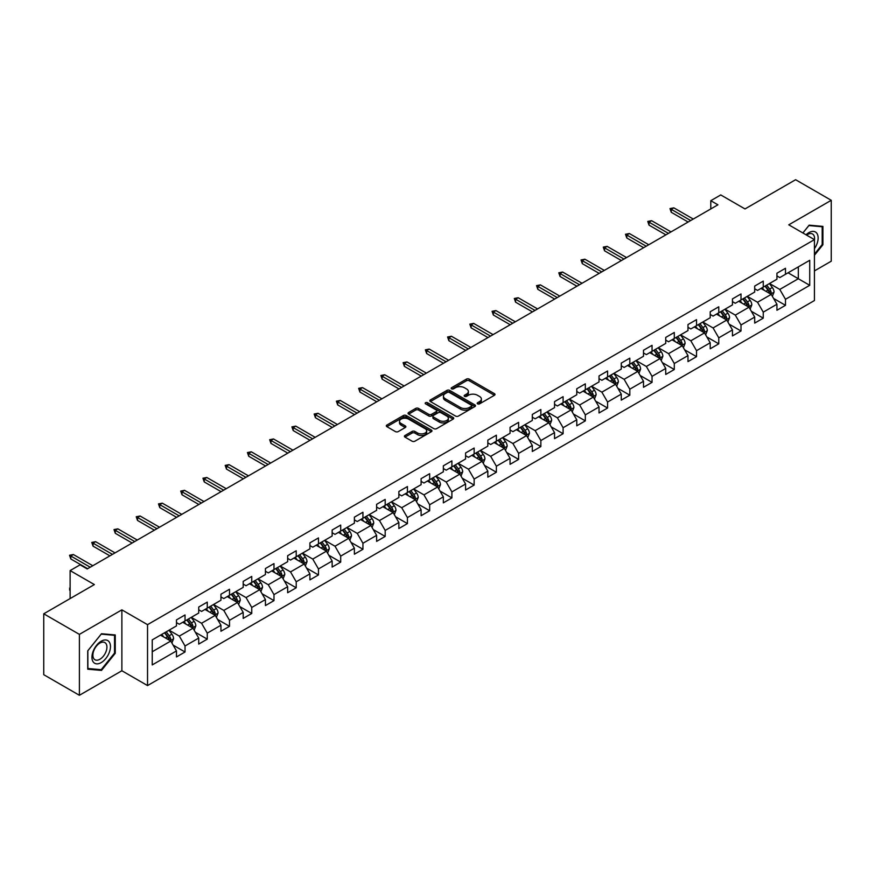<?xml version="1.0" encoding="UTF-8"?>
<svg xmlns="http://www.w3.org/2000/svg" width="875" height="875" viewBox="0 0 875 875"><rect width="100%" height="100%" fill="white"/><g stroke="black" fill="none" stroke-linecap="round" stroke-linejoin="round"><path stroke-width="1.31" d="M477.597 403.856A1.389 0.798 0 0 0 479.555 403.856L494.43 395.281A1.98 1.137 0 0 0 495.009 394.472A1.98 1.137 0 0 0 494.43 393.663L469.241 379.116A1.98 1.137 0 0 0 466.441 379.116L451.577 387.702A1.389 0.798 0 0 0 451.161 388.27A1.389 0.798 0 0 0 451.577 388.828A1.389 0.798 0 0 0 453.534 388.828L455.459 387.723A6.333 3.653 0 0 1 464.406 387.723L466.506 388.938A6.333 3.653 0 0 1 468.366 391.519A6.333 3.653 0 0 1 466.506 394.1L464.581 395.216A1.389 0.798 0 0 0 464.177 395.784A1.389 0.798 0 0 0 464.581 396.342A1.389 0.798 0 0 0 466.55 396.342L468.464 395.238A6.333 3.653 0 0 1 477.422 395.238L479.522 396.452A6.333 3.653 0 0 1 481.381 399.033A6.333 3.653 0 0 1 479.522 401.614L477.597 402.73A1.389 0.798 0 0 0 477.192 403.298A1.389 0.798 0 0 0 477.597 403.856L477.597 402.73M405.005 435.509A1.98 1.137 0 0 0 404.425 436.319A1.98 1.137 0 0 0 405.005 437.128L412.081 441.208A1.98 1.137 0 0 0 414.87 441.208L431.386 431.67A1.98 1.137 0 0 0 431.966 430.861A1.98 1.137 0 0 0 431.386 430.052L406.197 415.516A1.98 1.137 0 0 0 403.397 415.516L386.892 425.042A1.98 1.137 0 0 0 386.312 425.852A1.98 1.137 0 0 0 386.892 426.661L395.423 431.594A1.98 1.137 0 0 0 398.223 431.594L405.289 427.514A1.98 1.137 0 0 0 405.869 426.705A1.98 1.137 0 0 0 405.289 425.895L401.056 423.456A5.294 3.052 0 0 1 399.503 421.291A5.294 3.052 0 0 1 402.773 418.469A5.294 3.052 0 0 1 408.537 419.125L425.13 428.706A5.294 3.052 0 0 1 426.672 430.861A5.294 3.052 0 0 1 423.413 433.683A5.294 3.052 0 0 1 417.637 433.027L414.87 431.43A1.98 1.137 0 0 0 412.081 431.43L405.005 435.509L405.005 437.128L412.081 433.07L412.081 431.43M814.428 270.911L831.25 261.198L831.25 200.298L795.605 179.714L744.997 208.939L720.77 194.939L710.784 200.703L717.916 204.816L87.227 568.947L80.106 564.823L70.12 570.587L70.12 598.577M79.395 634.375L79.395 695.286L121.877 670.753L121.877 609.853L79.395 634.375L43.75 613.802L94.358 584.577L70.12 570.587M121.877 609.853L147.536 624.663L814.428 239.641L814.428 300.541L147.536 685.573L147.536 624.663M831.25 200.298L788.769 224.82L814.428 239.641M455.591 416.084A1.98 1.137 0 0 0 458.391 416.084L474.906 406.547A1.98 1.137 0 0 0 475.486 405.737A1.98 1.137 0 0 0 474.906 404.928L449.717 390.392A1.98 1.137 0 0 0 446.917 390.392L430.412 399.919A1.98 1.137 0 0 0 429.833 400.728A1.98 1.137 0 0 0 430.412 401.538L455.591 416.084M426.136 404.162A1.389 0.798 0 0 1 427.536 404.359L453.119 419.125L436.636 428.641A1.98 1.137 0 0 1 433.836 428.641L408.647 414.105L408.647 412.486A1.98 1.137 0 0 0 408.067 413.295A1.98 1.137 0 0 0 408.647 414.105M408.647 412.486L415.712 408.406A1.98 1.137 0 0 1 418.512 408.406L428.728 414.302A1.98 1.137 0 0 0 431.528 414.302L436.209 411.6A1.98 1.137 0 0 0 436.789 410.791A1.98 1.137 0 0 0 436.209 409.981L425.578 403.845A1.389 0.798 0 0 1 425.173 403.277A1.389 0.798 0 0 1 426.027 402.533A1.389 0.798 0 0 1 427.536 402.708L453.152 417.495A1.98 1.137 0 0 1 453.731 418.305A1.98 1.137 0 0 1 453.152 419.114L453.152 417.495M79.395 695.286L43.75 674.702L43.75 613.802M173.119 645.116L185.03 651.995L185.03 645.98L198.713 638.083L198.713 644.087L207.266 639.155L207.266 633.139L220.948 625.242L220.948 631.247L229.502 626.314L229.502 620.298L243.195 612.402L243.195 618.406L251.748 613.473L251.748 607.458L265.431 599.561L265.431 605.566L273.984 600.633L273.984 594.617L287.667 586.72L287.667 592.725L296.22 587.792L296.22 581.787L309.914 573.88L309.914 579.884L318.467 574.952L318.467 568.947L332.15 561.039L332.15 567.055L340.703 562.111L340.703 556.106L354.386 548.198L354.386 554.214L362.939 549.27L362.939 543.266L376.622 535.358L376.622 541.373L385.186 536.43L385.186 530.425L398.869 522.517L398.869 528.533L407.422 523.589L407.422 517.584L421.105 509.688L421.105 515.692L429.658 510.748L429.658 504.744L443.341 496.847L443.341 502.852L451.894 497.908L451.894 491.903L465.588 484.006L465.588 490.011L474.141 485.078L474.141 479.062L487.823 471.166L487.823 477.17L496.377 472.238L496.377 466.222L510.059 458.325L510.059 464.33L518.613 459.397L518.613 453.381L532.306 445.484L532.306 451.489L540.859 446.556L540.859 440.541L554.542 432.644L554.542 438.648L563.095 433.716L563.095 427.711L576.778 419.803L576.778 425.808L585.331 420.875L585.331 414.87L599.025 406.962L599.025 412.978L607.578 408.034L607.578 402.03L621.261 394.122L621.261 400.137L629.814 395.194L629.814 389.189L643.497 381.281L643.497 387.297L652.05 382.353L652.05 376.348L665.733 368.441L665.733 374.456L674.297 369.512L674.297 363.508L687.98 355.611L687.98 361.616L696.533 356.672L696.533 350.667L710.216 342.77L710.216 348.775L718.769 343.831L718.769 337.827L732.452 329.93L732.452 335.934L741.005 331.002L741.005 324.986L754.698 317.089L754.698 323.094L763.252 318.161L763.252 312.145L776.934 304.248L776.934 310.253L785.487 305.32L785.487 299.305L809.725 285.316L809.725 260.291L798.317 266.875L798.317 278.731L809.725 285.316M185.03 651.995L176.477 656.928L176.477 650.923L152.239 664.912L152.239 639.887L176.477 625.898L176.477 619.894L185.03 614.95L185.03 620.955L198.713 613.058L198.713 607.053L207.266 602.109L207.266 608.125L220.948 600.217L220.948 594.212L229.502 589.269L229.502 595.284L243.195 587.377L243.195 581.372L251.748 576.428L251.748 582.444L265.431 574.536L265.431 568.531L273.984 563.587L273.984 569.603L287.667 561.695L287.667 555.691L296.22 550.758L296.22 556.763L309.914 548.855L309.914 542.85L318.467 537.917L318.467 543.922L332.15 536.025L332.15 530.009L340.703 525.077L340.703 531.081L354.386 523.184L354.386 517.169L362.939 512.236L362.939 518.241L376.622 510.344L376.622 504.328L385.186 499.395L385.186 505.4L398.869 497.503L398.869 491.488L407.422 486.555L407.422 492.559L421.105 484.663L421.105 478.658L429.658 473.714L429.658 479.719L443.341 471.822L443.341 465.817L451.894 460.873L451.894 466.878L465.588 458.981L465.588 452.977L474.141 448.033L474.141 454.048L487.823 446.141L487.823 440.136L496.377 435.192L496.377 441.208L510.059 433.3L510.059 427.295L518.613 422.352L518.613 428.367L532.306 420.459L532.306 414.455L540.859 409.511L540.859 415.527L554.542 407.619L554.542 401.614L563.095 396.681L563.095 402.686L576.778 394.778L576.778 388.773L585.331 383.841L585.331 389.845L599.025 381.948L599.025 375.933L607.578 371L607.578 377.005L621.261 369.108L621.261 363.092L629.814 358.159L629.814 364.164L643.497 356.267L643.497 350.252L652.05 345.319L652.05 351.323L665.733 343.427L665.733 337.411L674.297 332.478L674.297 338.483L687.98 330.586L687.98 324.57L696.533 319.637L696.533 325.642L710.216 317.745L710.216 311.741L718.769 306.797L718.769 312.802L732.452 304.905L732.452 298.9L741.005 293.956L741.005 299.961L754.698 292.064L754.698 286.059L763.252 281.116L763.252 287.131L776.934 279.223L776.934 273.219L785.487 268.275L785.487 274.291L809.725 260.291M182.744 622.278L193.014 628.206L179.32 636.103L169.061 630.175M176.477 622.606L179.32 624.258L185.03 620.955M179.32 636.103L185.03 645.98M193.014 628.206L198.713 638.083M204.98 609.438L215.25 615.366L201.567 623.263L191.297 617.334M198.713 609.766L201.567 611.417L207.266 608.125M201.567 623.263L207.266 633.139M215.25 615.366L220.948 625.242M227.227 596.597L237.486 602.525L223.803 610.422L213.544 604.494M220.948 596.925L223.803 598.577L229.502 595.284M223.803 610.422L229.502 620.298M237.486 602.525L243.195 612.402M249.463 583.756L259.733 589.684L246.039 597.581L235.78 591.664M243.195 584.084L246.039 585.736L251.748 582.444M246.039 597.581L251.748 607.458M259.733 589.684L265.431 599.561M271.698 570.916L281.969 576.844L268.286 584.741L258.016 578.823M265.431 571.244L268.286 572.895L273.984 569.603M268.286 584.741L273.984 594.617M281.969 576.844L287.667 586.72M293.945 558.075L304.205 564.003L290.522 571.911L280.252 565.983M287.667 558.403L290.522 560.055L296.22 556.763M290.522 571.911L296.22 581.787M304.205 564.003L309.914 573.88M316.181 545.234L326.441 551.163L312.758 559.07L302.498 553.142M309.914 545.562L312.758 547.214L318.467 543.922M312.758 559.07L318.467 568.947M326.441 551.163L332.15 561.039M338.417 532.394L348.688 538.322L335.005 546.23L324.734 540.302M332.15 532.733L335.005 534.373L340.703 531.081M335.005 546.23L340.703 556.106M348.688 538.322L354.386 548.198M360.664 519.564L370.923 525.481L357.241 533.389L346.97 527.461M354.386 519.892L357.241 521.533L362.939 518.241M357.241 533.389L362.939 543.266M370.923 525.481L376.622 535.358M382.9 506.723L393.159 512.641L379.477 520.548L369.217 514.62M376.622 507.052L379.477 508.692L385.186 505.4M379.477 520.548L385.186 530.425M393.159 512.641L398.869 522.517M405.136 493.883L415.406 499.811L401.712 507.708L391.453 501.78M398.869 494.211L401.712 495.852L407.422 492.559M401.712 507.708L407.422 517.584M415.406 499.811L421.105 509.688M427.383 481.042L437.642 486.97L423.959 494.867L413.689 488.939M421.105 481.37L423.959 483.011L429.658 479.719M423.959 494.867L429.658 504.744M437.642 486.97L443.341 496.847M449.619 468.202L459.878 474.13L446.195 482.027L435.936 476.098M443.341 468.53L446.195 470.17L451.894 466.878M446.195 482.027L451.894 491.903M459.878 474.13L465.588 484.006M471.855 455.361L482.125 461.289L468.431 469.186L458.172 463.258M465.588 455.689L468.431 457.341L474.141 454.048M468.431 469.186L474.141 479.062M482.125 461.289L487.823 471.166M494.091 442.52L504.361 448.448L490.678 456.345L480.408 450.417M487.823 442.848L490.678 444.5L496.377 441.208M490.678 456.345L496.377 466.222M504.361 448.448L510.059 458.325M516.337 429.68L526.597 435.608L512.914 443.505L502.655 437.587M510.059 430.008L512.914 431.659L518.613 428.367M512.914 443.505L518.613 453.381M526.597 435.608L532.306 445.484M538.573 416.839L548.844 422.767L535.15 430.664L524.891 424.747M532.306 417.167L535.15 418.819L540.859 415.527M535.15 430.664L540.859 440.541M548.844 422.767L554.542 432.644M560.809 403.998L571.08 409.927L557.397 417.834L547.127 411.906M554.542 404.327L557.397 405.978L563.095 402.686M557.397 417.834L563.095 427.711M571.08 409.927L576.778 419.803M583.056 391.158L593.316 397.086L579.633 404.994L569.362 399.066M576.778 391.486L579.633 393.137L585.331 389.845M579.633 404.994L585.331 414.87M593.316 397.086L599.025 406.962M605.292 378.317L615.562 384.245L601.869 392.153L591.609 386.225M599.025 378.656L601.869 380.297L607.578 377.005M601.869 392.153L607.578 402.03M615.562 384.245L621.261 394.122M627.528 365.488L637.798 371.405L624.116 379.312L613.845 373.384M621.261 365.816L624.116 367.456L629.814 364.164M624.116 379.312L629.814 389.189M637.798 371.405L643.497 381.281M649.775 352.647L660.034 358.564L646.352 366.472L636.081 360.544M643.497 352.975L646.352 354.616L652.05 351.323M646.352 366.472L652.05 376.348M660.034 358.564L665.733 368.441M672.011 339.806L682.27 345.723L668.587 353.631L658.328 347.703M665.733 340.134L668.587 341.775L674.297 338.483M668.587 353.631L674.297 363.508M682.27 345.723L687.98 355.611M694.247 326.966L704.517 332.894L690.823 340.791L680.564 334.863M687.98 327.294L690.823 328.934L696.533 325.642M690.823 340.791L696.533 350.667M704.517 332.894L710.216 342.77M716.494 314.125L726.753 320.053L713.07 327.95L702.8 322.022M710.216 314.453L713.07 316.094L718.769 312.802M713.07 327.95L718.769 337.827M726.753 320.053L732.452 329.93M738.73 301.284L748.989 307.212L735.306 315.109L725.047 309.181M732.452 301.613L735.306 303.264L741.005 299.961M735.306 315.109L741.005 324.986M748.989 307.212L754.698 317.089M760.966 288.444L771.236 294.372L757.542 302.269L747.283 296.341M754.698 288.772L757.542 290.423L763.252 287.131M757.542 302.269L763.252 312.145M771.236 294.372L776.934 304.248M788.058 272.803L798.317 278.731L779.789 289.428L769.519 283.5M776.934 275.931L779.789 277.583L785.487 274.291M779.789 289.428L785.487 299.305M121.877 670.753L147.536 685.573M710.784 200.703L710.784 208.939M152.239 651.744L170.767 641.047L160.508 635.119M170.767 641.047L176.477 650.923M773.587 298.441L785.487 305.32M751.341 311.281L763.252 318.161M729.105 324.122L741.005 331.002M706.869 336.962L718.769 343.831M684.633 349.803L696.533 356.672M662.386 362.644L674.297 369.512M640.15 375.484L652.05 382.353M617.914 388.325L629.814 395.194M595.667 401.166L607.578 408.034M573.431 414.006L585.331 420.875M551.195 426.847L563.095 433.716M528.948 439.677L540.859 446.556M506.712 452.517L518.613 459.397M484.477 465.358L496.377 472.238M462.23 478.198L474.141 485.078M439.994 491.039L451.894 497.908M417.758 503.88L429.658 510.748M395.511 516.72L407.422 523.589M373.275 529.561L385.186 536.43M351.039 542.402L362.939 549.27M328.803 555.242L340.703 562.111M306.556 568.083L318.467 574.952M284.32 580.923L296.22 587.792M262.084 593.753L273.984 600.633M239.838 606.594L251.748 613.473M217.602 619.434L229.502 626.314M195.366 632.275L207.266 639.155M814.428 255.281L822.916 244.737L822.916 226.395L809.156 225.159L802.878 232.969M87.73 669.189L101.489 670.414L115.248 653.297L115.248 634.955L101.489 633.73L87.73 650.847L87.73 669.189M822.194 244.322L822.916 244.737M114.527 652.892L115.248 653.297M100.034 669.572L101.489 670.414M478.155 404.053L479.522 403.266A6.333 3.653 0 0 0 481.381 400.684L481.381 399.033M468.366 391.519L468.366 393.17A6.333 3.653 0 0 1 466.506 395.752L465.139 396.539M494.397 395.292L469.241 380.767A1.98 1.137 0 0 0 466.441 380.767L452.123 389.025M474.906 404.928L474.906 406.547L449.717 392.033A1.98 1.137 0 0 0 446.917 392.033L430.434 401.548M471.406 406.306A1.389 0.798 0 0 0 471.811 405.737A1.389 0.798 0 0 0 471.406 405.169L449.302 392.405A1.389 0.798 0 0 0 447.344 392.405L445.309 393.575A6.333 3.653 0 0 0 443.45 396.167A6.333 3.653 0 0 0 445.309 398.748L460.425 407.477A6.333 3.653 0 0 0 469.383 407.477L471.406 406.306L471.406 407.947A1.389 0.798 0 0 0 471.811 407.389L471.811 405.737M443.45 396.167L443.45 397.808A6.333 3.653 0 0 0 445.309 400.4L445.309 398.748M471.406 407.947L469.383 409.117A6.333 3.653 0 0 1 460.425 409.117L445.309 400.4M408.669 414.116L415.712 410.047L415.712 408.406M436.789 410.791L436.789 412.431A1.98 1.137 0 0 1 436.209 413.241L431.528 415.953A1.98 1.137 0 0 1 428.728 415.953L418.512 410.047A1.98 1.137 0 0 0 415.712 410.047M439.327 420.427A5.294 3.052 0 0 0 445.102 421.083A5.294 3.052 0 0 0 448.361 418.261A5.294 3.052 0 0 0 446.819 416.095L440.967 412.727A1.98 1.137 0 0 0 438.178 412.727L433.486 415.428A1.98 1.137 0 0 0 432.906 416.238A1.98 1.137 0 0 0 433.486 417.047L439.327 420.427L439.327 422.067A5.294 3.052 0 0 0 445.102 422.734A5.294 3.052 0 0 0 448.361 419.913L448.361 418.261M432.906 416.238L432.906 417.889A1.98 1.137 0 0 0 433.486 418.698L433.486 417.047M439.327 422.067L433.486 418.698M426.672 430.861L426.672 432.512A5.294 3.052 0 0 1 423.413 435.334A5.294 3.052 0 0 1 417.637 434.667L414.87 433.07A1.98 1.137 0 0 0 412.081 433.07M399.503 421.291L399.503 422.931A5.294 3.052 0 0 0 401.056 425.097L401.056 423.456M405.267 427.525L401.056 425.097M431.364 431.692L406.197 417.156A1.98 1.137 0 0 0 403.397 417.156L386.914 426.683L386.892 425.042M772.362 296.319L774.058 292.053A5.337 3.084 -120 0 0 772.352 287.503L769.409 283.577M764.28 290.358L762.278 287.689M770.405 293.891L771.17 292.272A5.337 3.084 -120 0 0 769.639 289.067L766.697 285.13M765.362 285.906L768.622 290.27A2.723 1.575 60 0 1 769.114 291.091L771.17 292.272M764.991 286.125L767.933 290.052A5.337 3.084 60 0 1 769.464 293.267M690.681 220.544L671.267 209.333L671.267 212.297L669.987 208.589L671.267 209.333L673.838 207.845L693.252 219.056M671.267 212.297L688.122 222.02M669.987 208.589L673.838 207.845M814.428 248.686A13.103 7.569 120 0 0 816.889 244.059A13.103 7.569 120 0 0 816.08 232.455A13.103 7.569 120 0 0 806.039 234.784M821.319 226.253L822.194 226.756L822.194 244.53L814.428 254.198M802.911 232.98L808.872 225.564L822.194 226.756M814.428 240.33A9.92 5.731 120 0 0 812.525 233.997A9.92 5.731 120 0 0 806.608 235.123M101.205 662.605A13.103 7.569 120 0 0 110.469 646.559A13.103 7.569 120 0 0 101.205 641.211A13.103 7.569 120 0 0 91.941 657.256A13.103 7.569 120 0 0 101.205 662.605M99.903 659.258A9.92 5.731 120 0 0 106.389 650.519A9.92 5.731 120 0 0 104.858 642.567A9.92 5.731 120 0 0 99.903 643.059A9.92 5.731 120 0 0 93.417 651.798A9.92 5.731 120 0 0 94.938 659.75A9.92 5.731 120 0 0 99.903 659.258M87.872 650.716L101.205 634.134L114.527 635.327L114.527 653.1L101.205 669.681L87.872 668.489L87.839 650.705M113.652 634.812L114.527 635.327M750.116 309.159L751.811 304.883A5.337 3.084 -120 0 0 750.116 300.344L747.163 296.406M742.044 303.198L740.042 300.53M748.169 306.731L748.934 305.112A5.337 3.084 -120 0 0 747.403 301.908L744.461 297.97M743.116 298.747L746.386 303.1A2.723 1.575 60 0 1 746.878 303.931L748.934 305.112M742.744 298.966L745.686 302.892A5.337 3.084 60 0 1 747.217 306.108M727.88 322L729.575 317.723A5.337 3.084 -120 0 0 727.869 313.173L724.927 309.247M719.797 316.039L717.795 313.37M725.922 319.572L726.688 317.953A5.337 3.084 -120 0 0 725.167 314.738L722.225 310.811M720.88 311.587L724.15 315.941A2.723 1.575 60 0 1 724.642 316.772L726.688 317.953M720.508 311.806L723.45 315.733A5.337 3.084 60 0 1 724.981 318.948M668.445 233.384L649.031 222.173L649.031 225.138L647.752 221.43L649.031 222.173L651.602 220.686L671.016 231.897M649.031 225.138L665.886 234.861M647.752 221.43L651.602 220.686M646.209 246.225L626.795 235.014L626.795 237.978L625.505 234.27L626.795 235.014L629.355 233.527L648.769 244.737M626.795 237.978L643.639 247.702M625.505 234.27L629.355 233.527M705.644 334.841L707.339 330.564A5.337 3.084 -120 0 0 705.633 326.014L702.691 322.088M697.561 328.869L695.559 326.211M703.686 332.413L704.452 330.794A5.337 3.084 -120 0 0 702.92 327.578L699.978 323.652M698.644 324.428L701.903 328.781A2.723 1.575 60 0 1 702.406 329.613L704.452 330.794M698.272 324.647L701.214 328.573A5.337 3.084 60 0 1 702.745 331.778M683.397 347.681L685.092 343.405A5.337 3.084 -120 0 0 683.397 338.855L680.455 334.928M675.325 341.709L673.323 339.041M681.45 345.253L682.216 343.634A5.337 3.084 -120 0 0 680.684 340.419L677.742 336.492M676.408 337.269L679.667 341.622A2.723 1.575 60 0 1 680.159 342.453L682.216 343.634M676.025 337.477L678.978 341.414A5.337 3.084 60 0 1 680.498 344.619M661.161 360.522L662.856 356.245A5.337 3.084 -120 0 0 661.15 351.695L658.208 347.769M653.078 354.55L651.087 351.881M659.214 358.094L659.969 356.475A5.337 3.084 -120 0 0 658.448 353.259L655.506 349.333M654.161 350.109L657.431 354.462A2.723 1.575 60 0 1 657.923 355.294L659.969 356.475M653.789 350.317L656.731 354.255A5.337 3.084 60 0 1 658.263 357.459M623.973 259.055L604.548 247.855L604.548 250.808L603.269 247.111L604.548 247.855L607.119 246.367L626.533 257.578M604.548 250.808L621.403 260.542M603.269 247.111L607.119 246.367M601.727 271.895L582.312 260.684L582.312 263.648L581.033 259.952L582.312 260.684L584.883 259.208L604.297 270.419M582.312 263.648L599.167 273.383M581.033 259.952L584.883 259.208M579.491 284.736L560.077 273.525L560.077 276.489L558.786 272.792L560.077 273.525L562.636 272.048L582.05 283.259M560.077 276.489L576.92 286.223M558.786 272.792L562.636 272.048M557.255 297.577L537.83 286.366L537.83 289.33L536.55 285.633L537.83 286.366L540.4 284.889L559.814 296.1M537.83 289.33L554.684 299.064M536.55 285.633L540.4 284.889M535.008 310.417L515.594 299.206L515.594 302.17L514.314 298.473L515.594 299.206L518.164 297.73L537.578 308.941M515.594 302.17L532.448 311.905M514.314 298.473L518.164 297.73M512.772 323.258L493.358 312.047L493.358 315.011L492.067 311.303L493.358 312.047L495.917 310.57L515.342 321.781M493.358 315.011L510.202 324.745M492.067 311.303L495.917 310.57M490.536 336.098L471.111 324.888L471.111 327.852L469.831 324.144L471.111 324.888L473.681 323.411L493.095 334.622M471.111 327.852L487.966 337.575M469.831 324.144L473.681 323.411M468.289 348.939L448.875 337.728L448.875 340.692L447.595 336.984L448.875 337.728L451.445 336.252L470.859 347.452M448.875 340.692L465.73 350.416M447.595 336.984L451.445 336.252M446.053 361.78L426.639 350.569L426.639 353.533L425.359 349.825L426.639 350.569L429.198 349.081L448.623 360.292M426.639 353.533L443.483 363.256M425.359 349.825L429.198 349.081M423.817 374.62L404.392 363.409L404.392 366.373L403.113 362.666L404.392 363.409L406.962 361.922L426.377 373.133M404.392 366.373L421.247 376.097M403.113 362.666L406.962 361.922M401.57 387.461L382.156 376.25L382.156 379.214L380.877 375.506L382.156 376.25L384.727 374.762L404.141 385.973M382.156 379.214L399.011 388.938M380.877 375.506L384.727 374.762M379.334 400.302L359.92 389.091L359.92 392.055L358.641 388.347L359.92 389.091L362.48 387.603L381.905 398.814M359.92 392.055L376.764 401.778M358.641 388.347L362.48 387.603M357.098 413.142L337.684 401.931L337.684 404.895L336.394 401.188L337.684 401.931L340.244 400.444L359.658 411.655M337.684 404.895L354.528 414.619M336.394 401.188L340.244 400.444M334.852 425.972L315.438 414.772L315.438 417.725L314.158 414.028L315.438 414.772L318.008 413.284L337.422 424.495M315.438 417.725L332.292 427.459M314.158 414.028L318.008 413.284M312.616 438.812L293.202 427.602L293.202 430.566L291.922 426.869L293.202 427.602L295.772 426.125L315.186 437.336M293.202 430.566L310.056 440.3M291.922 426.869L295.772 426.125M290.38 451.653L270.966 440.442L270.966 443.406L269.675 439.709L270.966 440.442L273.525 438.966L292.939 450.177M270.966 443.406L287.809 453.141M269.675 439.709L273.525 438.966M268.144 464.494L248.719 453.283L248.719 456.247L247.439 452.55L248.719 453.283L251.289 451.806L270.703 463.017M248.719 456.247L265.573 465.981M247.439 452.55L251.289 451.806M245.897 477.334L226.483 466.123L226.483 469.087L225.203 465.38L226.483 466.123L229.053 464.647L248.467 475.858M226.483 469.087L243.337 478.822M225.203 465.38L229.053 464.647M223.661 490.175L204.247 478.964L204.247 481.928L202.956 478.22L204.247 478.964L206.806 477.488L226.231 488.698M204.247 481.928L221.091 491.662M202.956 478.22L206.806 477.488M638.925 373.363L640.62 369.086A5.337 3.084 -120 0 0 638.914 364.536L635.972 360.609M630.842 367.391L628.841 364.722M636.967 370.934L637.733 369.316A5.337 3.084 -120 0 0 636.202 366.1L633.259 362.173M631.925 362.95L635.184 367.303A2.723 1.575 60 0 1 635.688 368.134L637.733 369.316M631.553 363.158L634.495 367.084A5.337 3.084 60 0 1 636.027 370.3M616.678 386.203L618.384 381.927A5.337 3.084 -120 0 0 616.678 377.377L613.736 373.45M608.606 380.231L606.605 377.562M614.731 383.775L615.497 382.156A5.337 3.084 -120 0 0 613.966 378.941L611.023 375.014M609.689 375.791L612.948 380.144A2.723 1.575 60 0 1 613.441 380.975L615.497 382.156M609.317 375.998L612.259 379.925A5.337 3.084 60 0 1 613.78 383.141M594.442 399.044L596.137 394.767A5.337 3.084 -120 0 0 594.431 390.217L591.489 386.291M586.359 393.072L584.369 390.403M592.495 396.616L593.261 394.997A5.337 3.084 -120 0 0 591.73 391.781L588.788 387.855M587.442 388.631L590.713 392.984A2.723 1.575 60 0 1 591.205 393.805L593.261 394.997M587.07 388.839L590.013 392.766A5.337 3.084 60 0 1 591.544 395.981M572.206 411.873L573.902 407.608A5.337 3.084 -120 0 0 572.195 403.058L569.253 399.131M564.123 405.913L562.122 403.244M570.248 409.445L571.014 407.837A5.337 3.084 -120 0 0 569.483 404.622L566.541 400.695M565.206 401.461L568.466 405.825A2.723 1.575 60 0 1 568.969 406.645L571.014 407.837M564.834 401.68L567.777 405.606A5.337 3.084 60 0 1 569.308 408.822M549.97 424.714L551.666 420.448A5.337 3.084 -120 0 0 549.959 415.898L547.017 411.972M541.888 418.753L539.886 416.084M548.013 422.286L548.778 420.678A5.337 3.084 -120 0 0 547.247 417.463L544.305 413.536M542.97 414.302L546.23 418.666A2.723 1.575 60 0 1 546.722 419.486L548.778 420.678M542.598 414.52L545.541 418.447A5.337 3.084 60 0 1 547.061 421.662M527.723 437.555L529.419 433.289A5.337 3.084 -120 0 0 527.712 428.739L524.77 424.812M519.641 431.594L517.65 428.925M525.777 435.127L526.542 433.519A5.337 3.084 -120 0 0 525.011 430.303L522.069 426.377M520.723 427.142L523.994 431.506A2.723 1.575 60 0 1 524.486 432.327L526.542 433.519M520.352 427.361L523.294 431.287A5.337 3.084 60 0 1 524.825 434.503M505.488 450.395L507.183 446.13A5.337 3.084 -120 0 0 505.477 441.58L502.534 437.653M497.405 444.434L495.403 441.766M503.53 447.967L504.295 446.348A5.337 3.084 -120 0 0 502.764 443.144L499.822 439.217M498.488 439.983L501.758 444.347A2.723 1.575 60 0 1 502.25 445.167L504.295 446.348M498.116 440.202L501.058 444.128A5.337 3.084 60 0 1 502.589 447.344M483.252 463.236L484.947 458.97A5.337 3.084 -120 0 0 483.241 454.42L480.298 450.483M475.169 457.275L473.167 454.606M481.294 460.808L482.059 459.189A5.337 3.084 -120 0 0 480.528 455.984L477.586 452.047M476.252 452.823L479.511 457.177A2.723 1.575 60 0 1 480.003 458.008L482.059 459.189M475.88 453.042L478.822 456.969A5.337 3.084 60 0 1 480.353 460.184M461.005 476.077L462.7 471.8A5.337 3.084 -120 0 0 460.994 467.261L458.052 463.323M452.933 470.116L450.931 467.447M459.058 473.648L459.823 472.03A5.337 3.084 -120 0 0 458.292 468.814L455.35 464.888M454.005 465.664L457.275 470.017A2.723 1.575 60 0 1 457.767 470.848L459.823 472.03M453.633 465.883L456.575 469.809A5.337 3.084 60 0 1 458.106 473.025M438.769 488.917L440.464 484.641A5.337 3.084 -120 0 0 438.758 480.091L435.816 476.164M430.686 482.956L428.684 480.288M436.811 486.489L437.577 484.87A5.337 3.084 -120 0 0 436.056 481.655L433.114 477.728M431.769 478.505L435.039 482.858A2.723 1.575 60 0 1 435.531 483.689L437.577 484.87M431.397 478.723L434.339 482.65A5.337 3.084 60 0 1 435.87 485.866M416.533 501.758L418.228 497.481A5.337 3.084 -120 0 0 416.522 492.931L413.58 489.005M408.45 495.786L406.448 493.117M414.575 499.33L415.341 497.711A5.337 3.084 -120 0 0 413.809 494.495L410.867 490.569M409.533 491.345L412.792 495.698A2.723 1.575 60 0 1 413.284 496.53L415.341 497.711M409.161 491.564L412.103 495.491A5.337 3.084 60 0 1 413.634 498.695M394.286 514.598L395.981 510.322A5.337 3.084 -120 0 0 394.286 505.772L391.344 501.845M386.214 508.627L384.212 505.958M392.339 512.17L393.105 510.552A5.337 3.084 -120 0 0 391.573 507.336L388.631 503.409M387.297 504.186L390.556 508.539A2.723 1.575 60 0 1 391.048 509.37L393.105 510.552M386.914 504.394L389.856 508.331A5.337 3.084 60 0 1 391.387 511.536M372.05 527.439L373.745 523.163A5.337 3.084 -120 0 0 372.039 518.613L369.097 514.686M363.967 521.467L361.977 518.798M370.103 525.011L370.858 523.392A5.337 3.084 -120 0 0 369.338 520.177L366.395 516.25M365.05 517.027L368.32 521.38A2.723 1.575 60 0 1 368.812 522.211L370.858 523.392M364.678 517.234L367.62 521.161A5.337 3.084 60 0 1 369.152 524.377M349.814 540.28L351.509 536.003A5.337 3.084 -120 0 0 349.803 531.453L346.861 527.527M341.731 534.308L339.73 531.639M347.856 537.852L348.622 536.233A5.337 3.084 -120 0 0 347.091 533.017L344.148 529.091M342.814 529.867L346.073 534.22A2.723 1.575 60 0 1 346.577 535.052L348.622 536.233M342.442 530.075L345.384 534.002A5.337 3.084 60 0 1 346.916 537.217M327.567 553.12L329.273 548.844A5.337 3.084 -120 0 0 327.567 544.294L324.625 540.367M319.495 547.148L317.494 544.48M325.62 550.692L326.386 549.073A5.337 3.084 -120 0 0 324.855 545.858L321.912 541.931M320.578 542.708L323.837 547.061A2.723 1.575 60 0 1 324.33 547.892L326.386 549.073M320.206 542.916L323.148 546.842A5.337 3.084 60 0 1 324.669 550.058M305.331 565.95L307.027 561.684A5.337 3.084 -120 0 0 305.32 557.134L302.378 553.208M297.248 559.989L295.258 557.32M303.384 563.522L304.139 561.914A5.337 3.084 -120 0 0 302.619 558.698L299.677 554.772M298.331 555.538L301.602 559.902A2.723 1.575 60 0 1 302.094 560.722L304.139 561.914M297.959 555.756L300.902 559.683A5.337 3.084 60 0 1 302.433 562.898M283.095 578.791L284.791 574.525A5.337 3.084 -120 0 0 283.084 569.975L280.142 566.048M275.012 572.83L273.011 570.161M281.138 576.363L281.903 574.755A5.337 3.084 -120 0 0 280.372 571.539L277.43 567.613M276.095 568.378L279.355 572.742A2.723 1.575 60 0 1 279.858 573.562L281.903 574.755M275.723 568.597L278.666 572.523A5.337 3.084 60 0 1 280.197 575.739M260.859 591.631L262.555 587.366A5.337 3.084 -120 0 0 260.848 582.816L257.906 578.889M252.777 585.67L250.775 583.002M258.902 589.203L259.667 587.595A5.337 3.084 -120 0 0 258.136 584.38L255.194 580.453M253.859 581.219L257.119 585.583A2.723 1.575 60 0 1 257.611 586.403L259.667 587.595M253.487 581.438L256.43 585.364A5.337 3.084 60 0 1 257.95 588.58M238.612 604.472L240.308 600.206A5.337 3.084 -120 0 0 238.602 595.656L235.659 591.73M230.53 598.511L228.539 595.842M236.666 602.044L237.431 600.425A5.337 3.084 -120 0 0 235.9 597.22L232.958 593.294M231.612 594.059L234.883 598.423A2.723 1.575 60 0 1 235.375 599.244L237.431 600.425M231.241 594.278L234.183 598.205A5.337 3.084 60 0 1 235.714 601.42M216.377 617.312L218.072 613.047A5.337 3.084 -120 0 0 216.366 608.497L213.423 604.57M208.294 611.352L206.292 608.683M214.419 614.884L215.184 613.266A5.337 3.084 -120 0 0 213.653 610.061L210.711 606.123M209.377 606.9L212.636 611.264A2.723 1.575 60 0 1 213.139 612.084L215.184 613.266M209.005 607.119L211.947 611.045A5.337 3.084 60 0 1 213.478 614.261M201.425 503.016L182 491.805L182 494.769L180.72 491.061L182 491.805L184.57 490.328L203.984 501.539M182 494.769L198.855 504.492M180.72 491.061L184.57 490.328M179.178 515.856L159.764 504.645L159.764 507.609L158.484 503.902L159.764 504.645L162.334 503.169L181.748 514.369M159.764 507.609L176.619 517.333M158.484 503.902L162.334 503.169M156.942 528.697L137.528 517.486L137.528 520.45L136.238 516.742L137.528 517.486L140.088 515.998L159.513 527.209M137.528 520.45L154.372 530.173M136.238 516.742L140.088 515.998M134.706 541.538L115.281 530.327L115.281 533.291L114.002 529.583L115.281 530.327L117.852 528.839L137.266 540.05M115.281 533.291L132.136 543.014M114.002 529.583L117.852 528.839M194.141 630.153L195.836 625.877A5.337 3.084 -120 0 0 194.13 621.338L191.188 617.4M186.058 624.192L184.056 621.523M192.183 627.725L192.948 626.106A5.337 3.084 -120 0 0 191.417 622.902L188.475 618.964M187.141 619.741L190.4 624.094A2.723 1.575 60 0 1 190.892 624.925L192.948 626.106M186.769 619.959L189.711 623.886A5.337 3.084 60 0 1 191.242 627.102M112.459 554.378L93.045 543.167L93.045 546.131L91.766 542.423L93.045 543.167L95.616 541.68L115.03 552.891M93.045 546.131L109.9 555.855M91.766 542.423L95.616 541.68M171.894 642.994L173.589 638.717A5.337 3.084 -120 0 0 171.883 634.167L168.941 630.241M163.811 637.033L161.82 634.364M169.947 640.566L170.713 638.947A5.337 3.084 -120 0 0 169.181 635.731L166.239 631.805M164.894 632.581L168.164 636.934A2.723 1.575 60 0 1 168.656 637.766L170.713 638.947M164.522 632.8L167.464 636.727A5.337 3.084 60 0 1 168.995 639.942M70.12 590.789L69.53 589.837L70.12 587.836M70.12 588.536L69.53 588.186M90.223 567.219L70.809 556.008L70.809 558.972L69.53 555.264L70.809 556.008L73.369 554.52L92.794 565.731M70.809 558.972L87.653 568.695M69.53 555.264L73.369 554.52M479.522 403.266L479.522 401.614M464.581 396.342L464.581 395.216M466.506 395.752L466.506 394.1M451.577 388.828L451.577 387.702M466.441 380.767L466.441 379.116M469.241 380.767L469.241 379.116M494.43 395.281L494.43 393.663M430.412 401.538L430.412 399.919M446.917 392.033L446.917 390.392M449.717 392.033L449.717 390.392M460.425 409.117L460.425 407.477M469.383 409.117L469.383 407.477M418.512 410.047L418.512 408.406M428.728 415.953L428.728 414.302M431.528 415.953L431.528 414.302M436.209 413.241L436.209 411.6M427.536 404.359L427.536 402.708M414.87 433.07L414.87 431.43M417.637 434.667L417.637 433.027M405.289 427.514L405.289 425.895M403.397 417.156L403.397 415.516M406.197 417.156L406.197 415.516M431.386 431.67L431.386 430.052M770.7 294.066L774.014 292.152M769.639 289.067L772.352 287.503M765.844 291.255L767.933 290.052M748.464 306.906L751.778 304.992M747.403 301.908L750.116 300.344M743.597 304.095L745.686 302.892M726.228 319.747L729.542 317.833M725.167 314.738L727.869 313.173M721.361 316.936L723.45 315.733M703.992 332.587L707.306 330.673M702.92 327.578L705.633 326.014M699.125 329.777L701.214 328.573M681.745 345.428L685.059 343.514M680.684 340.419L683.397 338.855M676.878 342.617L678.978 341.414M659.509 358.269L662.823 356.355M658.448 353.259L661.15 351.695M654.642 355.458L656.731 354.255M637.273 371.098L640.587 369.195M636.202 366.1L638.914 364.536M632.406 368.298L634.495 367.084M615.027 383.939L618.341 382.025M613.966 378.941L616.678 377.377M610.17 381.139L612.259 379.925M592.791 396.78L596.105 394.866M591.73 391.781L594.431 390.217M587.923 393.98L590.013 392.766M570.555 409.62L573.869 407.706M569.483 404.622L572.195 403.058M565.688 406.809L567.777 405.606M548.308 422.461L551.622 420.547M547.247 417.463L549.959 415.898M543.452 419.65L545.541 418.447M526.072 435.302L529.386 433.387M525.011 430.303L527.712 428.739M521.205 432.491L523.294 431.287M503.836 448.142L507.15 446.228M502.764 443.144L505.477 441.58M498.969 445.331L501.058 444.128M481.589 460.983L484.903 459.069M480.528 455.984L483.241 454.42M476.733 458.172L478.822 456.969M459.353 473.823L462.667 471.909M458.292 468.814L460.994 467.261M454.486 471.012L456.575 469.809M437.117 486.664L440.431 484.75M436.056 481.655L438.758 480.091M432.25 483.853L434.339 482.65M414.881 499.505L418.195 497.591M413.809 494.495L416.522 492.931M410.014 496.694L412.103 495.491M392.634 512.345L395.948 510.431M391.573 507.336L394.286 505.772M387.767 509.534L389.856 508.331M370.398 525.186L373.713 523.272M369.338 520.177L372.039 518.613M365.531 522.375L367.62 521.161M348.162 538.016L351.477 536.102M347.091 533.017L349.803 531.453M343.295 535.216L345.384 534.002M325.916 550.856L329.23 548.942M324.855 545.858L327.567 544.294M321.059 548.056L323.148 546.842M303.68 563.697L306.994 561.783M302.619 558.698L305.32 557.134M298.812 560.897L300.902 559.683M281.444 576.538L284.758 574.623M280.372 571.539L283.084 569.975M276.577 573.727L278.666 572.523M259.197 589.378L262.511 587.464M258.136 584.38L260.848 582.816M254.341 586.567L256.43 585.364M236.961 602.219L240.275 600.305M235.9 597.22L238.602 595.656M232.094 599.408L234.183 598.205M214.725 615.059L218.039 613.145M213.653 610.061L216.366 608.497M209.858 612.248L211.947 611.045M192.478 627.9L195.792 625.986M191.417 622.902L194.13 621.338M187.622 625.089L189.711 623.886M170.242 640.741L173.556 638.827M169.181 635.731L171.883 634.167M165.375 637.93L167.464 636.727"/></g></svg>
